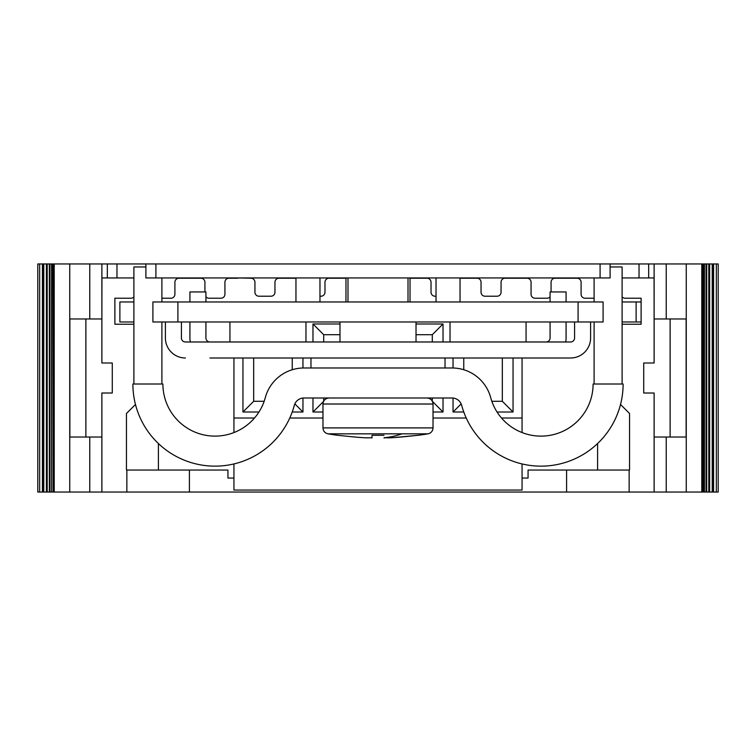 <?xml version="1.0" encoding="UTF-8"?>
<svg xmlns="http://www.w3.org/2000/svg" width="756" height="756" viewBox="0 0 756 756"><rect width="100%" height="100%" fill="white"/><g stroke="black" fill="none" stroke-linecap="round" stroke-linejoin="round"><path stroke-width="1.13" d="M85.882 437.025L85.882 318.975M670.118 437.025L670.118 318.975M686.259 263.948L666.234 263.948L666.234 318.975L654.12 318.975L654.12 263.948L666.234 263.948L666.234 318.975L686.136 318.975L686.136 437.025L666.234 437.025L666.234 492.052L654.12 492.052L654.12 393.007L643.715 393.007L643.715 362.993L654.12 362.993L654.12 263.948L101.88 263.948L101.88 318.975L69.864 318.975L69.864 437.025L101.88 437.025L101.88 492.052L654.12 492.052L654.12 437.025L666.234 437.025L666.234 492.052L704.441 492.052L704.441 263.948L702.844 263.948L702.844 492.052L702.853 263.948L686.259 263.948L686.259 492.052M706.066 263.948L704.441 263.948L704.441 492.052L706.709 492.052L706.709 263.948L706.066 263.948L706.066 492.052M708.807 263.948L706.709 263.948L706.709 492.052L709.648 492.052L709.648 263.948L708.807 263.948L708.807 492.052M713.579 263.948L713.286 492.052L713.286 263.948L709.648 263.948L709.648 492.052L718.2 492.052L718.2 263.948L713.579 263.948L713.579 492.052M39.671 492.052L37.8 492.052L37.8 263.948L39.671 263.948L39.671 492.052L42.799 492.052L42.799 263.948L39.671 263.948M43.772 263.948L42.799 263.948L42.799 492.052L43.772 492.052L43.772 263.948L46.409 263.948L46.409 492.052L43.772 492.052M47.193 263.948L46.409 263.948L46.409 492.052L47.193 492.052L47.193 263.948L49.329 263.948L49.329 492.052L47.193 492.052M49.934 263.948L49.329 263.948L49.329 492.052L49.934 492.052L49.934 263.948L51.578 263.948L51.578 492.052L49.934 492.052M52.013 263.948L51.578 492.052L52.013 263.948L54.215 263.948L54.215 492.052L69.741 492.052L69.741 263.948L54.215 263.948M69.741 492.052L89.766 492.052L89.766 437.025L89.766 492.052L101.88 492.052L101.88 393.007L112.285 393.007L112.285 362.993L101.88 362.993L101.88 263.948L69.741 263.948M52.013 492.052L53.147 492.052L53.147 263.948L53.147 492.052L54.215 492.052M550.075 296.862A3.997 3.997 0 0 1 547.07 298.223L535.068 298.223A3.997 3.997 0 0 1 531.071 294.226L531.071 282.215A3.997 3.997 0 0 0 527.064 278.217L505.055 278.217A3.997 3.997 0 0 0 501.058 282.215L501.058 292.222A3.997 3.997 0 0 1 497.051 296.22L485.05 296.22A3.997 3.997 0 0 1 481.043 292.222L481.043 282.215A3.997 3.997 0 0 0 477.045 278.217L460.045 278.217M319.968 296.22L320.979 296.22A3.997 3.997 0 0 0 324.976 292.222L324.976 282.215A3.997 3.997 0 0 1 328.983 278.217L345.974 278.217M436.032 296.22L435.021 296.22A3.997 3.997 0 0 1 431.024 292.222L431.024 282.215A3.997 3.997 0 0 0 427.017 278.217L410.026 278.217M295.955 278.217L278.955 278.217A3.997 3.997 0 0 0 274.957 282.215L274.957 292.222A3.997 3.997 0 0 1 270.95 296.22L258.949 296.22A3.997 3.997 0 0 1 254.942 292.222L254.942 282.215A3.997 3.997 0 0 0 250.945 278.217L237.942 277.953M161.897 298.223L170.913 298.223A3.997 3.997 0 0 0 174.91 294.226L174.91 282.215A3.997 3.997 0 0 1 178.917 278.217L200.926 278.217A3.997 3.997 0 0 1 204.923 282.215L204.923 291.948M205.925 296.862A3.997 3.997 0 0 0 208.93 298.223L220.932 298.223A3.997 3.997 0 0 0 224.929 294.226L224.929 282.215A3.997 3.997 0 0 1 228.936 278.217L237.942 278.217M551.077 291.948L551.077 282.215A3.997 3.997 0 0 1 555.074 278.217L577.083 278.217A3.997 3.997 0 0 1 581.09 282.215L581.09 294.226A3.997 3.997 0 0 0 585.087 298.223L594.103 298.223M622.112 277.953L654.072 277.953L654.12 323.974M101.88 323.974L101.928 277.953L116.963 277.953L116.963 263.948M133.888 277.953L116.963 277.953M610.101 263.948L610.101 277.953L145.899 277.953L145.899 263.948M133.888 324.239L114.884 324.239L114.884 298.223L130.892 298.223A3.997 3.997 0 0 0 133.888 296.872M135.485 404.469L126.46 413.494L126.46 470.043L227.934 470.043L227.934 478.047L233.935 478.047L227.934 478.047M528.066 478.047L522.065 478.047L528.066 478.047L528.066 470.043L629.54 470.043L629.54 413.494L620.515 404.469M622.112 296.872A3.997 3.997 0 0 0 625.108 298.223L641.116 298.223L641.116 324.239L622.112 324.239M126.857 492.052L126.857 470.043M189.416 492.052L189.416 470.043M566.584 492.052L566.584 470.043M629.143 492.052L629.143 470.043M701.785 492.052L701.785 263.948M522.065 463.91L522.065 490.049L233.935 490.049L233.935 463.91M522.065 432.555L522.065 418.021L501.512 418.021M466.244 418.021L433.027 418.021M322.973 418.021L289.756 418.021M254.488 418.021L233.935 418.021L233.935 357.994M233.935 432.555L233.935 418.021M522.065 418.021L522.065 357.994M491.835 401.285L502.334 401.285L502.334 357.994M463.759 357.994L463.759 369.731M502.334 401.285L513.05 412.011L497.051 412.011M463.797 412.011L453.042 412.011L461.16 403.884M513.05 412.011L513.05 357.994M453.042 357.994L453.042 367.992M453.042 398.043L453.042 412.011M432.3 401.152L432.3 397.996M432.3 341.986L432.3 334.7L443.025 323.984L443.025 341.986M416.017 334.7L432.3 334.7M432.3 401.285L443.025 412.011L433.027 412.011M443.025 412.011L443.025 397.996M416.017 323.984L443.025 323.984M323.7 341.986L323.7 334.7L339.983 334.7M323.7 397.996L323.7 401.152M322.973 412.011L312.975 412.011L323.7 401.285M323.7 334.7L312.975 323.984L339.983 323.984M312.975 323.984L312.975 341.986M312.975 397.996L312.975 412.011M292.241 369.731L292.241 357.994M253.666 357.994L253.666 401.285L242.95 412.011L258.949 412.011M264.165 401.285L253.666 401.285M294.84 403.884L302.958 412.011L302.958 398.043M302.958 367.992L302.958 357.994M302.958 412.011L292.203 412.011M242.95 357.994L242.95 412.011M145.899 266.953L133.888 266.953L133.888 384.001M161.897 277.953L161.897 301.965M161.897 321.971L161.897 384.001M162.899 384.001A52.107 52.107 0 0 0 265.318 397.571A40.021 40.021 0 0 1 303.959 367.983L452.041 367.983A40.021 40.021 0 0 1 490.682 397.571A52.107 52.107 0 0 0 593.101 384.001L623.114 384.001A82.121 82.121 0 0 1 461.699 405.386A10.008 10.008 0 0 0 452.041 397.996L303.959 397.996A10.008 10.008 0 0 0 294.301 405.386A82.121 82.121 0 0 1 132.886 384.001L162.899 384.001M610.101 266.953L622.112 266.953L622.112 384.001M594.103 277.953L594.103 301.965M594.103 321.971L594.103 384.001M209.922 357.994L570.582 357.994A20.006 20.006 0 0 0 590.597 337.979L590.597 321.971M371.999 437.762L371.999 437.904C366.386 437.289 373.228 439.141 337.979 435.286L337.979 435.286C373.199 439.141 366.367 437.289 371.999 437.904L371.999 435.286L384.001 435.286L371.999 435.286L371.999 437.904M322.973 427.905L322.973 404.016L433.027 404.016L433.027 427.905L322.973 427.905C323.209 431.1 324.872 433.075 327.981 433.831L401.984 433.831A300.132 143.895 -90 0 1 384.001 437.762L384.001 437.904C389.614 437.289 382.763 439.141 418.011 435.286L394.462 437.516M391.419 437.667L389.302 437.752M384.53 437.894L384.001 437.904M450.028 341.986L450.028 321.971M526.063 341.986L526.063 321.971M185.418 357.994A20.006 20.006 0 0 1 165.403 337.979L165.403 321.971M574.588 321.971L574.588 337.979A3.997 3.997 0 0 1 570.582 341.986L185.418 341.986A3.997 3.997 0 0 1 181.412 337.979A3.997 3.997 0 0 0 185.418 341.986M181.412 337.979L181.412 321.971M189.917 321.971L189.917 337.97A20.025 20.025 0 0 0 190.323 341.986M205.925 301.965L205.925 291.948L189.917 291.948L189.917 301.965M205.925 321.971L205.925 337.97A4.016 4.016 0 0 0 209.922 341.986M570.582 341.986A3.997 3.997 0 0 0 574.588 337.979M546.068 341.986A4.016 4.016 0 0 0 550.075 337.97L550.075 321.971M339.983 341.986L339.983 321.971M416.017 341.986L416.017 321.971M229.937 341.986L229.937 321.971M305.963 341.986L305.963 321.971M565.677 341.986A20.025 20.025 0 0 0 566.083 337.97L566.083 321.971M550.075 301.965L550.075 291.948L566.083 291.948L566.083 301.965M436.032 301.965L436.032 277.953M460.045 301.965L460.045 277.953M410.026 301.965L410.026 277.953M597.599 470.043L597.599 443.498M158.401 443.498L158.401 470.043M345.974 301.965L345.974 277.953M319.968 301.965L319.968 277.953M295.955 301.965L295.955 277.953M636.117 321.971L636.117 301.965L641.116 301.965L641.116 321.971L622.112 321.971M578.085 301.965L603.099 301.965L603.099 321.971L152.901 321.971L152.901 301.965L578.085 301.965L578.085 321.971M133.888 321.971L119.883 321.971L119.883 301.965L119.883 321.971M636.117 301.965L622.112 301.965M133.888 301.965L119.883 301.965M639.037 277.953L639.037 263.948M648.676 277.953L648.676 263.948M107.324 277.953L107.324 263.948M155.906 277.953L155.906 263.948M600.094 277.953L600.094 263.948M703.987 263.948L703.987 492.052M712.228 263.948L712.228 492.052M716.329 263.948L716.329 492.052M42.421 263.948L42.421 492.052M89.766 263.948L89.766 318.975L89.766 263.948M401.984 433.831L428.019 433.831C431.128 433.075 432.791 431.1 433.027 427.905M177.906 321.971L177.906 301.965M408.013 301.965L408.013 277.953M347.987 301.965L347.987 277.953M433.027 404.016C432.706 400.396 430.703 398.403 427.017 398.006M322.973 404.016C323.294 400.396 325.297 398.403 328.983 398.006M327.981 433.831A300.132 300.132 0 0 0 337.979 435.343M418.011 435.343A300.132 300.132 0 0 0 428.019 433.831M445.029 367.983L445.029 357.994M310.971 367.983L310.971 357.994"/></g></svg>
